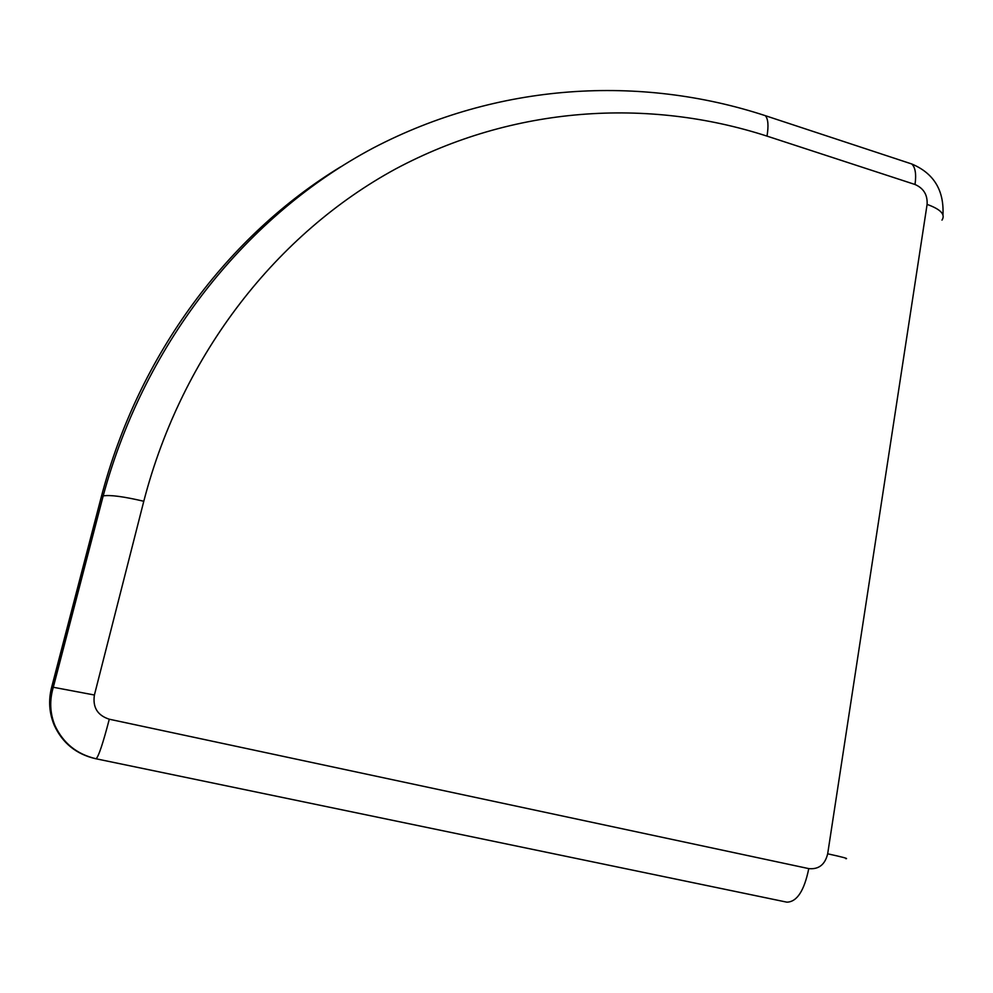 <?xml version="1.0" encoding="UTF-8"?>
<svg xmlns="http://www.w3.org/2000/svg" width="993" height="993" viewBox="0 0 993 993"><rect width="100%" height="100%" fill="white"/><g stroke="black" fill="none" stroke-linecap="round" stroke-linejoin="round"><path stroke-width="1.49" d="M95.316 758.627L786.89 902.165L95.316 758.627C76.188 754.159 62.522 743.087 54.33 725.424C49.216 713.21 48.297 700.574 51.574 687.516L101.05 497.865C138.573 353.396 229.259 234.696 340.686 166.812M109.292 719.217L808.774 868.614C818.729 869.583 825.034 864.642 827.678 853.806L927.102 204.397C927.648 194.901 923.627 188.26 915.012 184.487L767.006 136.115C647.87 97.612 513.257 106.003 395.437 169.033C278.313 232.784 182.352 352.565 143.786 501.266L94.409 695.013C92.548 707.351 97.513 715.419 109.292 719.217C102.949 743.521 98.543 756.716 96.073 758.764C76.846 754.27 63.118 743.149 54.876 725.386C49.737 713.111 48.806 700.413 52.095 687.28L101.05 497.865M51.574 687.516L53.299 687.268L103.185 495.892L101.82 496.661M767.006 136.115C768.719 125.726 768.16 118.912 765.33 115.672L761.879 114.543M907.59 162.604L911.773 163.982C915.36 167.42 916.44 174.259 915.012 184.487M941.985 220.111C945.671 214.55 940.719 209.312 927.102 204.397M143.786 501.266C123.616 496.537 110.086 494.75 103.185 495.892C145.462 339.916 248.449 214.389 372.958 148.143C498.201 82.642 640.262 74.711 765.33 115.672L911.773 163.982C933.73 173.254 944.132 190.209 942.965 214.823M845.8 858.684C848.903 858.759 842.871 857.133 827.678 853.806M94.409 695.013L53.299 687.268C49.402 700.425 49.923 713.135 54.876 725.386L54.33 725.424M786.89 902.165C796.957 901.929 804.256 890.746 808.774 868.614"/></g></svg>
